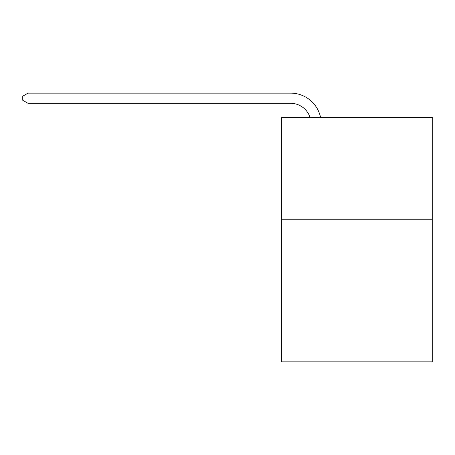 <?xml version="1.0" encoding="UTF-8"?>
<svg xmlns="http://www.w3.org/2000/svg" width="455" height="455" viewBox="0 0 455 455"><rect width="100%" height="100%" fill="white"/><g stroke="black" fill="none" stroke-linecap="round" stroke-linejoin="round"><path stroke-width="0.68" d="M432.25 219.247L432.25 361.861L281.491 361.861L281.491 117.384L432.25 117.384L432.25 219.247L281.491 219.247M290.654 103.325A20.373 20.373 -29.4 0 1 310.026 117.384A20.373 20.373 -35.5 0 0 290.654 103.325L28.045 103.325L22.75 100.271L22.75 96.193L28.045 93.138L290.654 93.138A30.559 30.559 150.6 0 1 320.559 117.384M28.045 93.138L28.045 103.325"/></g></svg>
